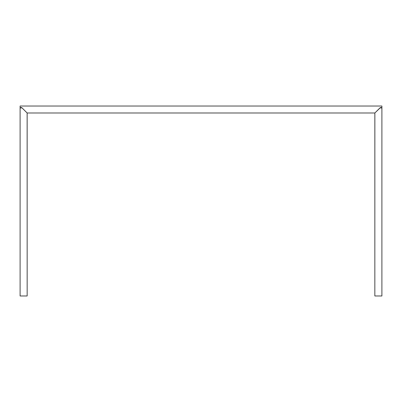 <?xml version="1.0" encoding="UTF-8"?>
<svg xmlns="http://www.w3.org/2000/svg" width="402" height="402" viewBox="0 0 402 402"><rect width="100%" height="100%" fill="white"/><g stroke="black" fill="none" stroke-linecap="round" stroke-linejoin="round"><path stroke-width="0.6" d="M380.453 107.565L374.845 112.992L27.13 112.992L27.155 295.972L20.1 295.972L27.155 295.972L27.155 113.017L22.065 107.927L20.1 107.927L20.1 295.972L20.1 106.027L381.9 106.027L20.1 106.027L20.1 107.565L21.728 107.565L27.155 112.992L374.87 112.992L374.845 295.972L381.9 295.972L381.9 107.927L379.935 107.927L374.845 113.017L374.845 295.972L381.9 295.972L381.9 107.927L379.935 107.927M381.9 107.565L380.272 107.565L381.9 107.565L381.9 106.027L381.9 107.927M20.1 107.565L21.547 107.565M22.065 107.927L20.1 107.927"/></g></svg>
